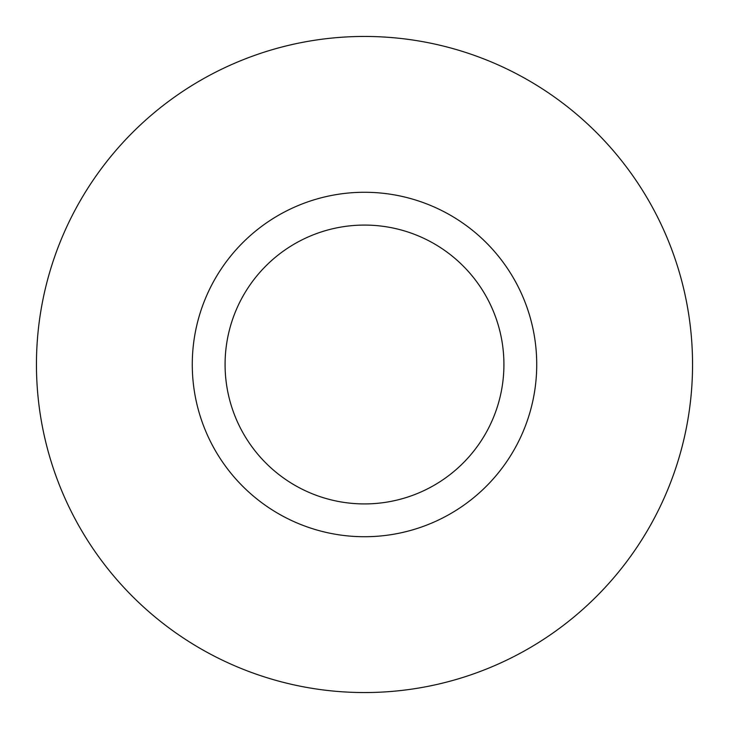 <?xml version="1.0" encoding="UTF-8"?>
<svg xmlns="http://www.w3.org/2000/svg" width="729" height="729" viewBox="0 0 729 729"><rect width="100%" height="100%" fill="white"/><g stroke="black" fill="none" stroke-linecap="round" stroke-linejoin="round"><path stroke-width="1.09" d="M503.921 364.5A139.421 139.421 0 0 0 364.5 225.079A139.421 139.421 0 0 0 225.079 364.5A139.421 139.421 0 0 0 364.5 503.921A139.421 139.421 0 0 0 503.921 364.5M692.55 364.5A328.05 328.05 0 0 0 364.5 36.45A328.05 328.05 0 0 0 36.45 364.5A328.05 328.05 0 0 0 364.5 692.55A328.05 328.05 0 0 0 692.55 364.5M536.726 364.5A172.226 172.226 0 0 1 364.5 536.726A172.226 172.226 0 0 1 192.274 364.5A172.226 172.226 0 0 1 364.5 192.274A172.226 172.226 0 0 1 536.726 364.5"/></g></svg>
